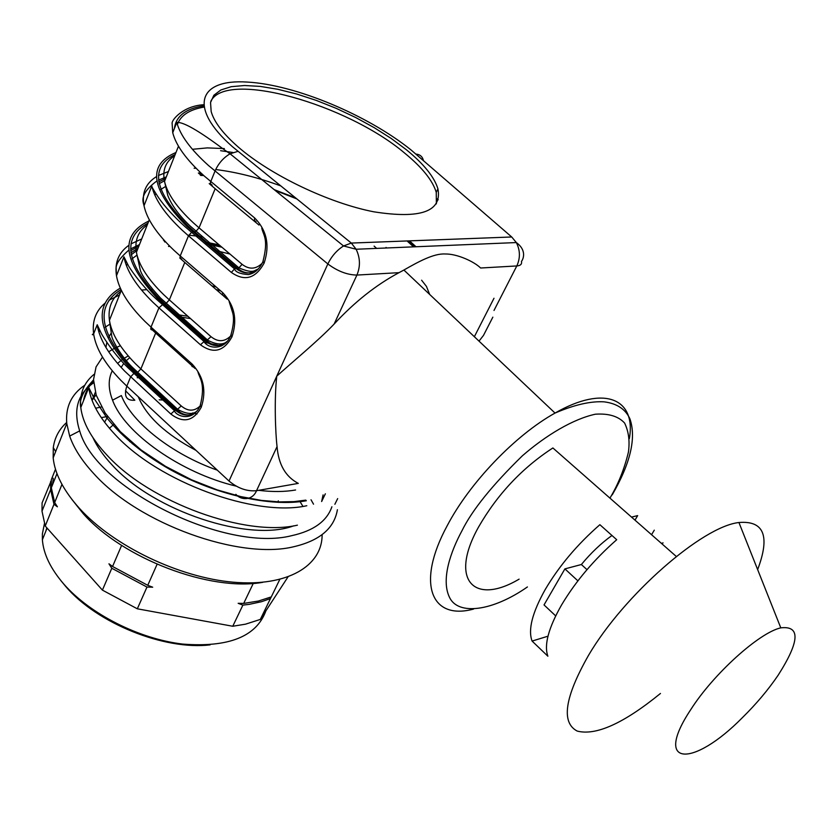 <?xml version="1.0" encoding="UTF-8"?>
<svg xmlns="http://www.w3.org/2000/svg" width="837" height="837" viewBox="0 0 837 837"><rect width="100%" height="100%" fill="white"/><g stroke="black" fill="none" stroke-linecap="round" stroke-linejoin="round"><path stroke-width="1.26" d="M104.897 303.266C95.774 310.987 92.018 321.199 93.629 333.879C95.774 348.286 104.887 363.813 120.988 380.458L126.826 386.139C123.604 396.142 126.272 400.839 134.841 400.243L125.498 390.733M105.954 347.512L106.822 342.302M108.758 337.144L110.997 333.44M179.704 316.899L190.512 318.583M473.575 609.064C431.484 620.594 415.581 584.006 447.24 525.636C469.662 482.782 515.383 435.062 555.036 413.07L403.894 270.037C418.5 261.678 433.754 253.36 445.022 253.988C457.201 253.684 474.464 261.803 480.616 268.007L516.806 265.946C520.405 258.099 520.248 250.305 516.335 242.563L511.721 236.986L410.925 149.854C367.767 115.192 295.555 84.673 247.229 82.068C198.212 78.783 188.022 107.596 232.372 146.642L351.32 243.065L356.123 249.259C360.234 257.817 360.506 266.417 356.918 275.07C347.25 274.913 337.562 271.198 327.853 263.948L276.765 376.148C274.117 399.218 275.488 433.901 277.057 446.592C278.512 464.514 285.595 476.776 298.307 483.388L256.53 490.702C252.492 500.735 240.868 500.421 235.867 494.322M120.308 288.085C93.451 304.113 96.454 330.594 129.296 367.506L175.257 410.088L176.827 409.889C182.738 415.121 188.733 416.271 194.812 413.342M147.302 224.829C138.095 231.368 134.464 240.522 136.41 252.303C138.848 265.193 147.94 279.317 163.686 294.676L169.346 299.887L166.124 303.381L164.889 303.768L159.072 298.39C125.54 262.556 121.836 237.467 147.971 223.123M148.808 221.02C119.607 234.998 122.505 260.82 157.482 298.495L204.939 340.795L206.519 340.649C212.441 345.702 218.488 346.769 224.682 343.861M295.419 197.825L274.191 189.633M202.941 174.828L200.012 174.755M164.868 180.53L159.093 183.742M146.025 200.66L150.524 189.204M158.748 181.891L165.663 178.511M199.028 173.719L201.811 173.793M174.713 155.692C165.632 161.572 162.232 170.141 164.523 181.399C167.337 193.745 176.889 207.492 193.19 222.673L199.039 227.831L195.931 231.305L194.519 231.755L188.503 226.429C153.715 191.129 149.279 167.138 175.205 154.458M175.979 152.491C146.967 164.711 150.608 189.371 186.902 226.471L235.94 268.415L237.52 268.342C243.431 273.176 249.52 274.17 255.798 271.314M203.684 107.126C189.319 109.689 180.551 115.485 177.381 124.525M174.441 128.396C176.011 116.186 185.688 108.684 203.485 105.88M120.967 291.245C111.656 298.38 107.816 308.079 109.438 320.32C111.53 333.701 120.183 348.15 135.406 363.666L140.888 368.918L137.55 372.434L136.504 372.779L130.875 367.349C98.85 331.504 95.554 305.578 120.988 289.571M221.188 246.612L208.988 244.059M206.885 243.693L204.458 243.285M165.015 241.276L164.303 241.338M138.042 248.17L130.844 252.837M118.76 269.985L123.552 257.796M130.635 250.723L138.9 246.026M163.466 240.261L164.042 240.209M207.67 242.939L219.807 245.429M299.384 501.112L299.248 501.771M479.015 341.13L483.472 335.428L492.847 317.16M403.894 270.037L399.019 272.663C376.242 284.8 354.606 301.937 334.109 324.076C318.887 340.199 289.152 364.817 276.775 376.148L229.014 481.034C237.844 488.337 247.02 491.56 256.53 490.702L277.057 446.592M519.107 579.141C474.276 605.821 448.789 580.376 478.482 527.164C497.335 494.364 522.131 467.967 552.88 447.962L676.306 556.469M545.211 589.541C559.095 566.011 577.31 544.395 599.878 524.694L616.712 539.719C594.071 559.587 575.699 581.307 561.617 604.869C548.444 628.012 543.862 645.128 547.879 656.208L532.091 641.069C527.875 629.853 532.259 612.674 545.211 589.541M221.355 345.995L204.72 342.406M185.385 358.016L183.324 357.912M436.37 203.883L436.255 192.343C432.645 180.468 422.162 167.431 404.805 153.223C347.209 104.248 226.44 69.753 210.819 101.235M406.405 149.771C423.794 163.968 434.298 176.984 437.929 188.827C442.166 211.541 420.76 219.2 373.72 211.792C328.763 203.035 270.361 175.111 237.907 146.737C222.945 133.585 214.031 121.836 211.165 111.499L210.547 102.512L213.864 95.261L220.884 89.957L231.253 86.682L244.53 85.51L260.244 86.399L277.832 89.287L296.737 94.026L316.407 100.45L336.244 108.36L355.704 117.525L374.233 127.674L391.297 138.523L406.405 149.771M690.818 709.525C713.438 673.952 759.253 632.605 780.795 627.855C800.57 625.542 799.712 641.288 778.222 675.103C768.261 689.761 756.313 703.948 742.388 717.654C692.712 768.104 652.714 766.859 690.818 709.525M660.456 693.465C623.722 723.367 595.975 735.901 577.206 731.078C560.947 722.53 564.703 697.315 588.474 655.413C623.889 594.929 702.295 526.452 738.935 522.518C764.055 520.426 770.291 536.119 757.642 569.589M96.067 394.75L92.07 400.348L95.324 392.312M139.905 377.518L137.184 377.738M92.959 437.699C97.05 446.634 103.401 455.684 112.012 464.859C153.809 511.355 249.489 542.617 293.735 525.814M331.902 506.772C326.859 521.221 313.519 530.836 291.883 535.628C225.896 552.849 95.564 488.588 79.693 430.888C72.976 409.9 77.621 393.882 93.629 382.823M84.83 385.177C71.344 394.311 65.328 407.085 66.772 423.501L69.659 436.077C73.865 448.266 81.9 460.768 93.744 473.585C138.607 523.91 239.811 560.141 293.818 546.718C319.744 540.639 334.277 528.314 337.405 509.733M101.497 406.96L95.638 408.226M66.667 422.476C59.092 429.287 54.635 437.678 53.286 447.628L53.17 457.839C54.803 473.815 63.56 490.66 79.452 508.373C113.602 546.08 179.191 577.52 233.22 582.196C287.384 587.009 322.381 565.958 322.119 534.644M93.524 380.375L92.614 380.793M107.534 416.47L101.287 417.632M71.658 499.103L83.135 513.541C122.777 558.802 210.516 591.874 262.797 582.311M44.434 523.596L42.373 533.943L42.384 539.739C43.451 553.979 50.597 568.773 63.842 584.111C90.145 614.18 139.214 638.945 182.675 644.082C228.742 647.65 256.478 636.57 265.904 610.832M46.82 527.802L45.826 531.202M60.819 580.533L65.673 586.423C96.977 623.335 164.418 650.38 210.108 644.877M197.051 413.97L192.688 412.923M179.997 410.779L174.033 410.276M131.974 442.585L132.372 443.861M168.132 342.511L166.605 342.877M148.819 385.721L150.555 388.64M138.283 396.78C146.37 416.345 165.611 434.215 196.004 450.379M179.871 257.629L181.755 259.271L180.049 258.413L180.217 255.934L222.715 292.647C234.538 305.087 237.624 319.818 231.964 336.861C223.793 351.509 213.289 354.145 200.441 344.771L204.939 340.795C212.703 346.999 220.141 347.167 227.235 341.287M222.715 292.647L222.496 295.126L224.149 295.932M203.37 104.751C183.073 106.1 171.805 119.858 172.108 123.196L172.736 132.727C176 145.502 186.515 159.94 204.28 176.042L254.647 217.944C266.877 230.363 270.016 245.45 264.073 263.216C255.547 278.585 244.645 281.661 231.357 272.433L234.527 268.897L235.94 268.415C243.808 274.463 251.414 274.484 258.738 268.478M254.647 217.944L254.375 220.581L256.017 221.523M150.702 328.46L152.606 330.197L150.901 329.464L151.026 327.131L192.175 364.116C203.621 376.556 206.634 390.963 201.236 407.326C193.399 421.293 183.261 423.522 170.832 414.033L175.257 410.088C182.916 416.428 190.166 416.742 197.03 411.009M192.175 364.116L191.987 366.449L193.661 367.129M419.64 284.946L418.008 283.398M634.98 520.143L637.658 515.613L631.516 517.099M532.091 641.069L547.973 636.193M555.674 615.886L544.029 604.921L564.902 568.888L581.38 564.525C590.922 552.964 601.112 543.276 611.973 535.481M654.283 530.177L651.552 534.707M661.387 543.359L663.092 542.899M217.285 470.153C172.244 454.397 131.576 422.34 121.375 395.566L112.556 400.18C124.535 433.263 181.315 473.261 236.191 486.14M121.145 367.433L123.74 363.425M125.372 361.521L129.735 357.65M581.38 564.525L586.988 569.652M564.902 568.888L577.896 580.857M128.239 355.945L123.102 358.906M122.035 359.659L117.588 363.446M112.263 370.812C108.109 379.109 108.203 388.902 112.556 400.18M258.654 490.336C272.517 492.01 284.831 491.894 295.587 489.99M222.464 295.032L184.778 262.441L169.346 299.887L211.008 336.683L206.519 340.649L164.889 303.768M258.968 225.048L215.161 188.723L199.039 227.831L242.092 264.335L238.922 267.861L237.52 268.342L194.519 231.755M191.819 365.56L155.672 333.042L140.888 368.918L181.242 405.955L176.827 409.889L136.504 372.779M325.363 493.809L321.638 501.53L323.092 494.897M313.54 504.198L311.029 499.773M302.942 506.385L299.677 501.07M56.979 473.616L51.329 487.783L51.35 479.611L55.483 469.233M51.266 480.616L42.08 502.911L41.996 511.156L45.229 526.023L53.976 504.282L57.397 506.803L54.677 502.524L61.969 484.393M51.329 487.783L54.677 502.524M45.229 526.023L102.407 590.116L137.32 608.802L146.977 587.061L111.802 568.26L108.946 563.803L112.556 566.492L121.627 545.379M111.802 568.26L102.407 590.116M112.556 566.492L147.751 585.314L157.105 564.264M137.32 608.802L232.759 626.254L245.482 624.182L260.307 619.432L270.456 598.581L261.5 601.709L249.416 604.314L242.876 605.13L238.168 603.31L243.693 603.425L253.287 583.379M147.751 585.314L152.7 587.197L146.977 587.061M242.876 605.13L232.759 626.254M243.693 603.425L258.445 601.029L271.282 596.896L279.767 579.466M271.282 596.896L270.456 598.581M260.307 619.432L287.928 577.007M53.212 478.272L52.668 484.414M53.976 504.282L50.628 489.53L50.659 481.359M104.573 422.225L107.711 416.721M159.156 399.804L164.46 400.138M166.427 400.306L168.017 400.473M527.415 586.946C492.627 611.251 458.268 615.687 449.605 597.555C440.691 579.706 450.819 551.374 461.919 530.857C471.974 510.34 492.125 485.324 522.372 455.799C546.205 435.083 573.282 418.96 595.389 414.2C608.656 413.311 618.397 416.261 624.611 423.062C628.65 431.411 629.926 441.089 628.43 452.074C624.412 468.856 618.323 484.079 610.163 497.764L609.943 498.13M108.946 300.263L119.482 294.99M141.547 290.073L146.831 289.644M150.514 289.476L152.575 289.424M415.979 154.081C420.007 154.458 422.497 156.613 423.449 160.558M172.736 132.727L176.785 122.443C180.101 135.123 190.7 149.499 208.549 165.559L327.853 263.948C331.557 256.289 336.788 250.294 343.526 245.963L356.133 249.248L516.335 242.563C527.383 250.608 522.937 259.742 521.441 261.426C522.079 264.136 520.53 265.653 516.806 265.946L493.997 310.464M170.832 414.033L124.755 371.199C108.59 354.574 99.404 339.09 97.218 324.746L101.11 332.969C100.858 332.875 111.834 352.251 128.092 367.841L133.962 373.354L135.008 373.009M216.124 289.56L220.665 290.868M200.441 344.771L158.925 307.849L151.026 327.131L145.01 321.481C128.448 304.982 118.938 289.738 116.479 275.771L123.939 256.813C126.492 270.633 136.138 285.762 152.868 302.22L158.925 307.849L163.393 303.957M154.866 195.147L155.944 193.797M160.756 189.434L165.307 186.672M231.357 272.433L188.471 235.804L180.217 255.934L174.002 250.347C156.854 234.025 146.862 219.168 144.016 205.756C141.641 192.949 145.764 183.251 156.393 176.67M158.444 175.498L168.436 171.522M194.142 168.247L196.067 168.247M215.695 169.534C236.18 172.056 257.827 177.496 280.604 185.835M224.337 148.578L207.273 147.898L192.405 149.3M232.864 152.47L220.623 150.712M156.739 181.085C138.178 194.739 143.525 202.638 144.016 205.756L151.79 185.981C154.751 199.227 164.879 213.969 182.204 230.227L188.471 235.804L191.589 232.32L193.012 231.87M237.97 151.34L230.07 153.788C223.353 157.764 218.342 163.529 215.015 171.083L210.443 182.403L210.642 184.475L212.19 185.197L210.359 183.669M216.155 286.976L211.876 285.888M126.46 265.664L127.454 264.073M132.079 258.8L136.682 255.327M168.53 246.455L169.89 246.371M216.982 250.859L229.955 254.04M128.689 250.2C120.591 257.336 116.395 263.153 116.113 267.631L116.479 275.771C114.512 262.776 118.603 252.648 128.731 245.377M130.959 243.902L141.704 238.943M188.775 235.166L198.128 236.233M200.106 236.515L202.47 236.871M163.707 340.272L165.768 340.387M612.245 494.834C630.533 463.133 636.434 437.814 629.926 418.845C625.469 409.094 616.838 403.424 604.063 401.844C590.66 401.038 574.318 404.784 555.036 413.07C604.774 384.445 636.256 398.967 629.372 438.619M93.953 374.421C83.815 382.771 79.421 393.808 80.791 407.535C82.601 422.434 91.317 438.274 106.916 455.056C149.917 502.577 245.994 537.249 297.407 525.165M93.524 379.998C83.125 390.921 78.887 400.107 80.791 407.535L88.764 387.521C90.678 402.273 99.519 418.019 115.286 434.769C158.748 482.164 255.379 517.297 306.813 505.726M334.109 324.076L356.918 275.07L399.019 272.663M511.721 236.986L351.32 243.065L343.526 245.963L230.07 153.788L223.343 149.08C198.631 130.603 183.115 121.731 176.785 122.443M474.359 336.725L493.987 298.254M229.014 481.034L126.826 386.139L130.624 376.87L133.962 373.354L174.222 410.444C175.739 416.167 192.845 422.622 200.179 405.683L200.608 404.616M429.653 294.415L426.452 286.411L421.607 280.207M386.642 247.972L386.045 247.417L385.721 248.014M407.075 240.951L413.551 246.852M438.232 199.792L437.165 198.861M231.964 336.861L230.845 335.26L231.263 334.235M264.073 263.216L262.912 261.646L263.299 260.694M201.236 407.326L200.179 405.683C205.735 383.587 199.761 378.732 197.95 372.036M409.523 240.857L415.999 246.748M408.247 240.91L414.733 246.8M230.426 336.202C224.389 341.998 217.913 342.166 211.008 336.683M227.151 299.091L223.469 295.911M184.778 262.441L179.945 258.131M262.169 263.247C255.892 269.368 249.196 269.734 242.092 264.335M215.161 188.723L209.208 183.596M200.012 406.071C194.194 411.532 187.938 411.501 181.242 405.955M195.063 368.479L193.577 367.14M155.672 333.042L150.712 328.407M305.829 500.128L293.944 501.635L279.307 501.907L261.625 500.432L240.805 496.613L217.149 489.875L191.527 479.789L165.475 466.303L141.003 449.898L120.298 431.63L105.096 412.913L96.224 395.21L93.524 379.674L96.056 366.92L102.501 357.096M108.664 351.802L113.654 348.757M114.931 348.098L120.361 345.723M93.556 381.567C88.335 386.432 84.976 392.835 83.48 400.787M97.218 324.746L93.629 333.879C91.808 334.486 91.861 334.79 93.775 334.8M98.818 331.818L100.001 330.96M105.19 327.204L109.657 324.327M177.141 314.628L187.896 316.271M226.764 341.831C222.412 345.126 216.072 344.593 207.733 340.23L160.484 298.014C148.599 285.04 141.861 275.708 140.25 270.016L136.41 252.303L149.3 219.786M123.939 256.813L128.228 265.371C128.323 265.967 139.779 283.952 156.069 298.882L203.705 341.214C208.434 349.615 225.216 350.295 230.845 335.26C233.711 325.174 234.245 317.453 232.456 312.086L229.181 301.718M296.664 198.84L275.195 190.438M203.705 175.519L200.692 175.456M376.64 248.39L374.097 246.109M158.528 180.112L166.301 176.91M198.379 173.029L201.068 173.102M258.068 269.232C254.312 269.807 254.396 274.484 238.922 267.861L190.114 225.99C179.17 215.538 171.731 205.379 167.798 195.513L164.523 181.399L178.48 146.193M151.79 185.981C151.288 186.17 153.621 190.177 158.81 198.024C164.973 206.833 173.793 216.469 185.28 226.911L234.527 268.897C235.49 272.098 240.146 273.992 248.474 274.588C254.741 273.343 259.554 269.033 262.912 261.646C268.708 238.943 263.529 235.856 261.772 228.208M196.475 411.522C192.468 414.639 186.274 413.97 177.862 409.534L132.079 367.024C119.586 354.668 111.855 338.692 111.76 336.181L109.438 320.32L121.344 290.303M221.878 247.197L209.648 244.624M207.545 244.247L205.117 243.849M165.6 241.914L164.816 241.987M137.278 250.106L131.158 254.856M130.572 248.945L139.476 244.561M207.011 242.385L219.127 244.854M278.292 500.829L278.25 502.399M437.929 188.827L436.255 192.343M780.795 627.855L738.935 522.518M66.772 423.501L53.17 457.839M55.65 451.582L53.286 447.628M47.081 528.095L42.384 539.739M295.074 501.541L294.77 502.179M140.616 378.167L140.218 379.119M306.342 500.746C271 507.253 215.475 494.97 169.608 469.264C143.566 454.376 122.725 437.343 107.084 418.155L94.257 398.747L88.764 387.521M79.693 430.888L69.659 436.077M337.667 498.601L334.863 504.282M50.628 489.53L41.996 511.156M56.079 504.732L55.043 505.056M113.748 424.411L109.417 428.262M130.038 440.9L129.756 441.654"/></g></svg>
